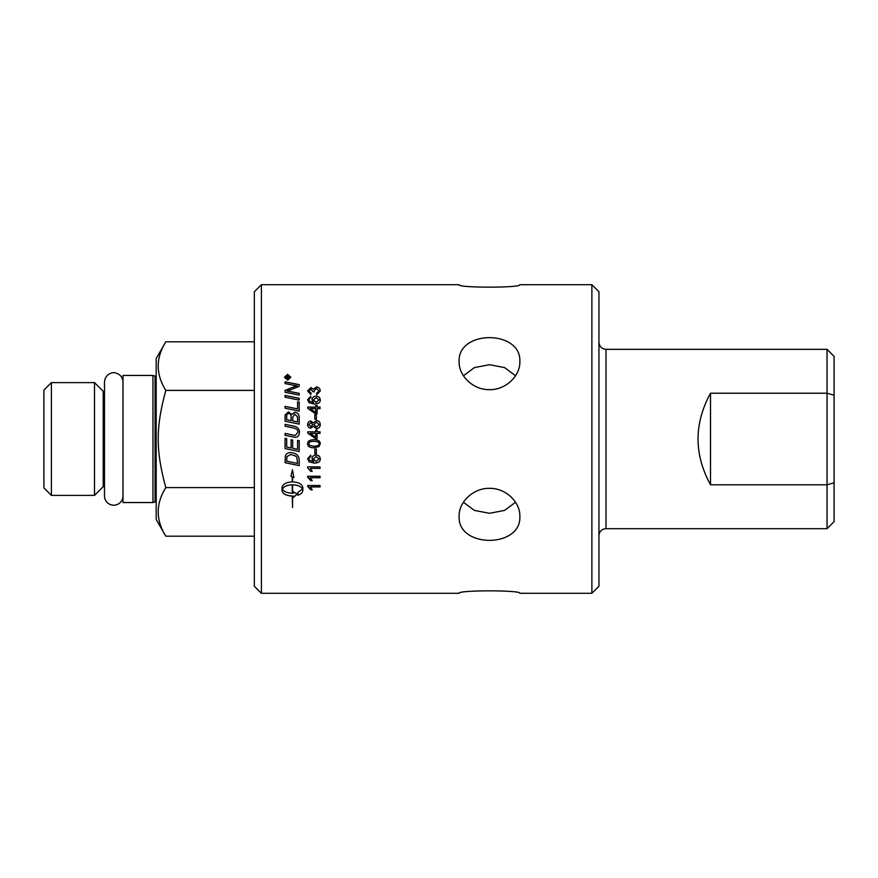 <?xml version="1.0" encoding="UTF-8"?>
<svg xmlns="http://www.w3.org/2000/svg" width="878" height="878" viewBox="0 0 878 878"><rect width="100%" height="100%" fill="white"/><g stroke="black" fill="none" stroke-linecap="round" stroke-linejoin="round"><path stroke-width="1.32" d="M122.986 495.949A9.252 9.252 0 0 1 113.745 505.201A9.252 9.252 0 0 1 104.493 495.949L104.493 382.051C104.976 374.083 112.845 371.679 115.633 372.996C120.22 374.28 122.668 377.299 122.986 382.051M834.1 482.812L827.043 484.788L827.043 528.688L834.1 521.62L834.1 356.38L827.043 349.312L827.043 484.788L710.521 484.788C693.894 454.266 693.894 423.734 710.521 393.212L710.521 484.788M459.128 593.298C457.262 590.027 521.719 590.027 519.853 593.298C521.719 590.027 457.262 590.027 459.128 593.298L261.403 593.298L261.403 284.702L459.128 284.702C457.262 287.973 521.719 287.973 519.853 284.702C521.719 287.973 457.262 287.973 459.128 284.702M463.441 502.249L474.394 510.403L489.496 513.301L504.587 510.403L515.54 502.249M459.128 516.143C458.733 502.117 473.242 487.97 489.496 488.344C505.739 487.97 520.248 502.117 519.853 516.143C521.719 548.432 457.262 548.432 459.128 516.143M515.54 375.751L504.587 367.597L489.496 364.699L474.394 367.597L463.441 375.751M459.128 361.857C457.262 329.568 521.719 329.568 519.853 361.857C520.248 375.883 505.739 390.03 489.496 389.656C473.242 390.03 458.733 375.883 459.128 361.857M261.403 284.702L254.335 291.759L254.335 586.241L261.403 593.298M313.369 458.964L316.047 461.4L319.01 458.909L316.135 456.571L313.369 458.964L316.135 456.56L319.01 458.909M591.882 439L591.882 593.298L598.95 586.241L598.95 291.759L591.882 284.702L591.882 439M710.521 393.212L827.043 393.212L834.1 395.188M827.043 349.312L606.007 349.312L606.007 528.688A7.057 7.057 0 0 0 598.95 535.745M165.821 487.597C155.691 503.796 155.691 519.995 165.821 536.195L156.185 519.502L156.185 358.498L165.821 341.805C155.691 358.004 155.691 374.204 165.821 390.403C155.691 427.564 155.691 450.436 165.821 487.597L254.335 487.597M152.959 439L152.959 375.466L122.986 375.466L122.986 502.534L152.959 502.534L152.959 439M104.493 391.336L103.22 391.336L103.22 486.664L104.493 486.664M103.22 391.336L94.506 382.621L94.506 495.379L103.22 486.664M51.396 495.379L43.9 487.883L43.9 390.117L51.396 382.621L51.396 495.379L94.506 495.379M165.821 390.403L254.335 390.403M165.821 341.805L254.335 341.805M165.821 536.195L254.335 536.195M156.185 502.018L155.066 501.887L155.066 376.113A1.416 1.416 0 0 0 156.185 375.982M292.264 484.81C287.238 485.029 283.934 486.434 282.365 489.046C283.934 491.636 287.238 493.03 292.264 493.227L292.264 484.766C287.238 484.974 283.934 486.379 282.365 488.991L282.365 489.046M286.426 378.012L287.457 378.012L286.941 376.629L286.426 378.078L287.457 378.012M286.689 461.169A3684.22 544.59 11.9 0 0 297.598 463.43L296.819 457.295L295.666 456.066L290.761 454.464L286.908 456.582L286.689 461.169L286.908 456.56L290.761 454.464M287.633 374.807L284.977 377.233L287.633 379.68L290.278 377.233L287.633 374.807M289.389 378.012L285.965 378.517L285.965 377.43L286.886 376.091L287.852 376.991L289.389 375.883L287.929 377.716L289.389 378.012M286.689 419.651L291.123 420.584L291.123 417.588C291.101 414.855 290.245 413.538 288.544 413.648C287.304 413.45 286.689 414.416 286.689 416.523L286.689 419.673L291.123 420.584M292.725 420.913L297.598 421.923L297.51 416.83L294.745 414.12L292.725 417.193L292.725 420.935L297.598 421.923M309.78 445.464L313.951 446.243C317.671 446.112 319.362 445.289 319.01 443.774C319.362 442.271 317.671 441.447 313.951 441.316C310.23 441.436 308.551 442.271 308.902 443.796L309.78 445.464M315.696 437.222L315.696 433.348L310.121 433.348A474.427 9.384 34.8 0 1 315.696 437.222L315.696 437.222A474.614 9.395 34.7 0 0 310.121 433.359L310.121 433.348M308.891 424.579L310.768 426.576L312.755 424.568L310.856 422.592L308.891 424.579L310.768 426.598L312.755 424.568M314.006 424.634L316.475 427.081L319.01 424.568L316.541 422.088L314.006 424.623L316.475 427.092L319.01 424.568M315.696 412.408L315.696 408.61L310.121 408.61A474.427 71.963 35.2 0 1 315.696 412.408L315.696 412.44A474.614 72.018 35.2 0 0 310.121 408.643L310.121 408.61M313.369 400.006L316.047 402.344L319.01 399.907L316.135 397.646L313.369 399.962L316.047 402.387L319.01 399.907M316.343 414.625L316.343 419.245L314.818 419.245L314.818 414.625L316.343 414.625L314.818 414.646M316.343 449.053L316.343 453.706L314.818 453.706L314.818 449.053L316.343 449.053M307.64 458.722L310.724 455.232L310.845 456.736L309.539 457.306L308.891 458.821L309.297 460.083L313.687 461.63L312.03 458.656C312.184 456.439 313.523 455.232 316.036 455.024C318.659 455.199 320.064 456.483 320.261 458.865C320.393 461.543 318.396 462.958 314.269 463.112L309.056 461.806L307.64 458.722L309.056 461.806M307.64 476.271L320.053 476.271L320.053 477.742L310.384 477.742L312.217 480.661L310.746 480.661L307.64 476.271M299.2 393.344L299.2 395.1A3692.056 1061.293 -167.7 0 0 285.076 392.279L285.076 390.381A954.836 281.75 -24.9 0 1 290.377 388.175L297.06 385.804L293.373 385.19A3727.856 1291.966 -167.5 0 0 285.076 383.576L285.076 381.864A3744.275 1325.242 12.5 0 1 299.2 384.597L299.2 386.375A1030.991 314.346 156 0 0 291.046 389.602L286.974 391.05L290.596 391.632A3737.931 1103.295 12.3 0 1 299.2 393.344M299.2 402.135L299.2 411.091A3692.056 687.683 -168 0 0 285.076 408.193L285.076 406.349A3688.632 734.085 12 0 1 297.598 408.907L297.598 401.806L299.2 402.135M292.791 436.904A3717.276 68.451 -168.2 0 0 285.076 435.301L285.076 433.403A3705.797 110.365 11.8 0 1 293.757 435.214L295.359 435.422L297.883 432.283C298.136 430.022 296.468 428.552 292.857 427.849A3681.904 279.467 -168.2 0 0 285.076 426.225L285.076 424.337A3683.605 322.467 11.9 0 1 293.373 426.06C297.346 426.752 299.376 428.793 299.442 432.185C299.266 435.532 297.894 437.244 295.337 437.299L292.791 436.904M297.851 495.247L297.851 492.404L302.493 489.046C300.924 486.434 297.62 485.029 292.583 484.81L292.583 493.227L293.461 493.206L293.461 491.856L297.192 494.029L293.461 497.365L293.461 496.037L292.583 496.07L292.583 507.517L292.264 496.07C286.03 495.708 282.617 493.842 282.025 490.473L282.025 487.597C282.617 484.184 286.03 482.285 292.264 481.901L292.264 476.82L290.947 476.238L292.429 469.796L293.911 477.544L292.583 476.963L292.583 481.901C298.827 482.285 302.241 484.184 302.833 487.597L302.833 490.473C302.723 492.547 301.055 494.138 297.851 495.247M287.633 380.163L284.45 377.233L287.633 374.335L290.816 377.233L287.633 380.163M299.2 460.588L299.2 465.614A3692.056 589.357 -168 0 1 285.076 462.706L285.306 456.165C286.019 453.794 287.874 452.587 290.848 452.554C295.557 453.07 298.268 454.98 298.981 458.283L299.2 460.588M299.2 440.701L299.2 451.501A3692.056 258.45 -168.2 0 1 285.076 448.559L285.076 438.309L286.689 438.649L286.689 447.012L291.09 447.945L291.09 439.735L292.692 440.065L292.692 448.274L297.598 449.295L297.598 440.361L299.2 440.701M299.2 417.182L299.2 424.129A3692.056 382.819 -168.1 0 0 285.076 421.188L285.174 414.91L288.445 411.903L291.836 414.482L294.734 412.221C297.466 412.506 298.959 414.164 299.2 417.182M299.2 398.272L299.2 400.094A3692.056 944.794 -167.8 0 0 285.076 397.24L285.076 395.429A3692.056 987.311 12.2 0 1 299.2 398.272M307.64 485.501L320.053 485.501L320.053 486.95L310.384 486.95L312.217 489.825L310.746 489.825L307.64 485.501M307.64 466.887L320.053 466.887L320.053 468.38L310.384 468.38L312.217 471.343L310.746 471.343L307.64 467.853L307.64 466.887M320.261 443.774L318.988 446.573L313.951 447.802C309.747 447.802 307.64 446.463 307.64 443.774C307.552 441.14 309.66 439.801 313.951 439.757C318.143 439.757 320.25 441.096 320.261 443.774L318.988 446.584L313.951 447.791C309.747 447.791 307.64 446.452 307.64 443.774L307.64 443.774M320.053 431.833L320.053 433.348L317.09 433.348L317.09 438.704L315.696 438.704L307.695 433.073L307.695 431.833L315.696 431.833L315.696 430.165L317.09 430.165L317.09 431.833L320.053 431.833M316.475 428.64L313.347 426.28L310.834 428.135C308.869 428.025 307.805 426.851 307.64 424.612C307.816 422.34 308.891 421.155 310.867 421.045L313.347 422.856L316.519 420.54C318.824 420.672 320.064 422.022 320.261 424.579C320.075 427.147 318.813 428.497 316.475 428.64M320.053 407.118L320.053 408.61L317.09 408.61L317.09 413.878L315.696 413.878L307.695 408.336L307.695 407.118L315.696 407.118L315.696 405.493L317.09 405.493L317.09 407.118L320.053 407.118M307.64 399.731L310.724 396.351L310.845 397.8L309.539 398.349L308.891 399.83L309.297 401.059L313.687 402.574L312.03 399.666C312.184 397.514 313.523 396.34 316.036 396.143C318.659 396.307 320.064 397.547 320.261 399.874C320.393 402.486 318.396 403.88 314.269 404.045L309.056 402.75L307.64 399.731M320.261 390.951L316.771 394.694L316.574 393.245L318.999 390.94L316.42 388.526L314.017 390.82L314.192 391.829L312.864 391.676L310.823 389.053L308.891 390.973L311.119 393.103L310.845 394.551L307.64 390.995L310.845 387.571L313.358 389.184L316.398 387.011C318.758 387.176 320.042 388.493 320.261 390.951M316.574 393.3L318.999 390.94M314.192 391.884L314.017 390.82M311.119 393.157L308.891 390.973M307.64 391.05L310.845 387.637L313.358 389.184M313.358 389.239L316.398 387.066C318.758 387.242 320.042 388.548 320.261 391.006M307.64 399.775L310.724 396.395L310.845 397.8M313.687 402.574L309.297 401.103L308.891 399.83M312.03 399.709C312.184 397.558 313.523 396.384 316.036 396.187C318.659 396.351 320.064 397.602 320.261 399.918M307.695 407.162L315.696 407.118M315.696 405.526L317.09 405.526M320.053 407.162L317.09 407.118M307.64 424.623C307.816 422.362 308.891 421.177 310.867 421.067L313.347 422.878L316.519 420.562C318.824 420.694 320.064 422.044 320.261 424.601M307.695 431.844L315.696 431.833M315.696 430.176L317.09 430.176M320.053 431.844L317.09 431.833M319.01 443.774L319.01 443.774C319.362 442.26 317.671 441.447 313.951 441.316C310.23 441.436 308.551 442.26 308.902 443.785L308.902 443.796M320.053 468.347L310.384 468.38M312.195 471.31L310.746 471.343L307.64 467.82M320.053 486.895L310.384 486.95M312.195 489.759L310.746 489.825M310.746 489.759L307.64 486.379M285.076 395.484A3695.93 988.398 12.2 0 1 299.2 398.316M285.076 416.743L285.174 414.932L288.445 411.936L291.836 414.482M291.836 414.515L294.734 412.254C297.466 412.539 298.959 414.186 299.2 417.204M299.2 451.49A3695.93 258.725 -168.2 0 1 285.076 448.548M285.076 438.309L286.689 438.649M299.2 465.581A3695.93 589.994 -168.1 0 1 285.076 462.673M297.598 463.397L296.819 457.273L295.666 456.044L290.761 454.442M285.965 378.517L286.886 376.157L287.852 376.991M288.039 376.794L289.389 376.497M289.389 378.078L287.929 378.012M284.45 377.299L287.633 374.401L290.816 377.299M284.977 377.233L287.633 379.746L290.278 377.233M292.583 484.81L292.583 484.766C297.62 484.974 300.924 486.379 302.493 488.991L302.493 489.046M297.851 495.192C301.055 494.073 302.723 492.481 302.833 490.418M292.583 476.963L293.889 477.489M290.969 476.205L292.264 476.82M282.025 490.418C282.617 493.776 286.03 495.642 292.264 496.004L292.264 496.07M292.583 496.07L293.461 496.037M293.461 497.299L297.192 493.974M285.076 433.414A3709.682 110.485 11.8 0 1 293.757 435.214L295.359 435.433L297.883 432.283M285.076 424.359A3687.468 322.819 11.8 0 1 293.373 426.082C297.346 426.763 299.376 428.804 299.442 432.195M285.076 406.382A3692.506 734.886 12 0 1 297.598 408.95L297.598 408.907M297.598 401.85L299.2 402.179M285.076 390.436A955.582 282.025 -24.9 0 1 290.377 388.23L294.459 386.583M294.459 386.649L297.06 385.804M285.076 381.93A3748.204 1326.702 12.5 0 1 299.2 384.652M299.2 393.388A3741.86 1104.502 12.3 0 0 290.596 391.687L286.974 391.05M320.053 477.687L310.384 477.742M312.195 480.617L310.746 480.661M310.746 480.617L307.64 477.171M310.845 456.714L309.539 457.306M309.539 457.284L308.891 458.821M313.687 461.598L312.03 458.634M320.261 458.843C320.393 461.521 318.396 462.925 314.269 463.09L309.056 461.784M316.343 453.696L314.818 453.696M606.007 528.688L827.043 528.688M606.007 349.312C601.715 348.895 599.367 346.547 598.95 342.255M51.396 382.621L94.506 382.621M155.066 376.113L152.959 375.466M155.066 501.887L152.959 502.534M519.853 593.298L591.882 593.298M519.853 284.702L591.882 284.702"/></g></svg>
